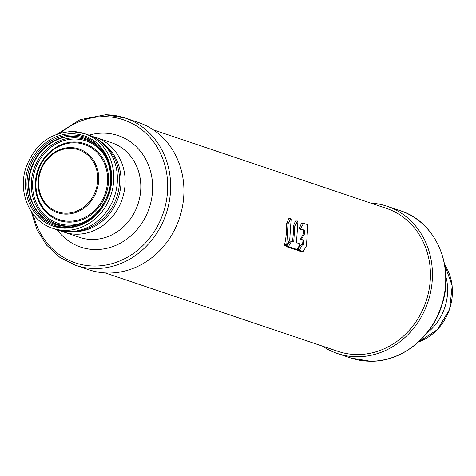<?xml version="1.0" encoding="UTF-8"?>
<svg xmlns="http://www.w3.org/2000/svg" width="476" height="476" viewBox="0 0 476 476"><rect width="100%" height="100%" fill="white"/><g stroke="black" fill="none" stroke-linecap="round" stroke-linejoin="round"><path stroke-width="0.71" d="M105.184 272.921L338.103 351.395A75.482 67.372 -71.4 0 0 357.113 354.555A75.482 67.372 -71.4 0 0 428.834 290.955A75.482 67.372 -71.4 0 0 386.304 208.333L153.379 129.865M299.654 250.34L297.44 250.322L300.933 251.501L303.147 251.512L299.654 250.34L299.582 249.632L302.433 244.807L301.064 244.801L297.476 249.62L299.582 249.632M297.44 250.322L297.476 249.62M301.064 244.801L302.504 244.735M302.444 244.735A75.482 67.372 -71.4 0 0 302.974 240.695L302.849 240.249L303.896 240.255L301.772 239.541L301.695 238.839L304.444 234.055L303.367 234.055L300.671 238.833L301.695 238.839M301.772 239.541L300.725 239.535L302.849 240.249M300.725 239.535L300.671 238.833M303.367 234.055L303.42 233.799A75.482 67.372 -71.4 0 0 303.432 230.634L303.26 230.188L304.58 230.2L300.897 228.956L300.82 228.26L303.569 223.357L307.698 224.624L307.841 225.071L306.419 245.931L303.272 251.447M300.897 228.956L299.571 228.95L303.26 230.188M299.571 228.95L299.434 228.248L300.82 228.26M303.569 223.357L301.427 223.345L299.434 228.248M301.427 223.345L303.652 223.28M294.965 249.412L297.036 249.501L288.837 246.741L288.759 246.032L291.639 241.171L290.271 241.165L286.653 246.021L288.759 246.032M288.837 246.741L286.611 246.723L294.817 249.489M286.611 246.723L286.653 246.021M290.271 241.165L291.711 241.1M292.442 241.332A75.482 67.372 -71.4 0 0 293.406 226.124L294.864 225.886L297.649 221.084L297.916 221.441L296.494 242.302L296.637 242.742L299.874 243.831L299.945 244.533L297.161 249.43M297.649 221.084L295.459 221.066L293.442 225.874M295.459 221.066L295.774 221.429M286.623 245.205L284.6 245.277L284.523 244.831A75.482 67.372 -71.4 0 0 286.6 223.922L288.051 223.678L290.866 218.781L291.133 219.15L289.723 239.868L286.725 245.295L287.986 223.928L286.6 223.922M290.866 218.781L288.676 218.77L286.641 223.666M288.676 218.77L288.991 219.138M370.703 203.079A77.701 69.353 108.6 0 1 387.012 206.233A77.701 69.353 108.6 0 1 430.792 291.276A77.701 69.353 108.6 0 1 356.958 356.75A77.701 69.353 108.6 0 1 337.395 353.495A77.701 69.353 108.6 0 1 322.508 346.135M88.875 269.767A77.701 69.353 -71.4 0 0 108.439 273.022A77.701 69.353 -71.4 0 0 182.272 207.548A77.701 69.353 -71.4 0 0 138.492 122.505L125.212 118.03A77.701 69.353 108.6 0 1 168.992 203.073A77.701 69.353 108.6 0 1 95.164 268.547A77.701 69.353 108.6 0 1 75.595 265.293L88.875 269.767M55.281 224.482A45.512 40.621 108.6 0 1 29.905 174.615A45.512 40.621 108.6 0 1 73.12 136.398A45.512 40.621 108.6 0 1 84.341 138.23M302.552 244.735L303.569 245.08L303.759 244.747L303.896 240.255M304.444 234.055L304.58 230.2M291.758 241.1L293.591 241.713L293.757 241.38L294.799 226.124L293.406 226.124M400.292 210.707C435.284 221.453 454.979 265.959 442.091 304.521C432.44 337.389 401.447 361.998 370.376 361.248L350.675 357.97A77.701 69.353 -71.4 0 0 370.239 361.224A77.701 69.353 -71.4 0 0 444.072 295.751A77.701 69.353 -71.4 0 0 400.292 210.707L387.012 206.233M445.905 276.621A49.95 44.583 108.6 0 1 426.877 333.099M418.559 341.941A49.95 44.583 -71.4 0 0 444.632 264.549M105.642 114.775A77.701 69.353 108.6 0 1 125.212 118.03L105.511 114.752L80.111 119.643L57.412 133.988M60.619 132.988A75.482 67.372 108.6 0 1 104.547 116.65A75.482 67.372 108.6 0 1 167.504 191.78A75.482 67.372 108.6 0 1 94.361 266.036A75.482 67.372 108.6 0 1 33.225 214.295M57.209 229.807A58.828 52.509 -71.4 0 0 95.486 249.555A58.828 52.509 -71.4 0 0 152.493 191.685A58.828 52.509 -71.4 0 0 103.423 133.125A58.828 52.509 -71.4 0 0 89.095 135.154M64.028 232.115L79.712 237.399A49.95 44.583 -71.4 0 0 92.29 239.493A49.95 44.583 -71.4 0 0 139.754 197.403A49.95 44.583 -71.4 0 0 111.61 142.729L95.92 137.445A49.95 44.583 108.6 0 1 124.069 192.12A49.95 44.583 108.6 0 1 76.606 234.21A49.95 44.583 108.6 0 1 64.028 232.115L60.273 230.646M103.905 144.073A48.243 43.06 108.6 0 1 118.256 197.677A48.243 43.06 108.6 0 1 74.393 231.669M56.293 229.509L70.222 231.83L77.558 231.282C88.143 229.491 97.247 224.672 104.869 216.824A48.017 42.864 -71.4 0 0 119.184 174.335C117.869 163.47 113.538 154.129 106.196 146.299C101.096 141.015 95.099 137.195 88.185 134.839L84.573 133.619A49.95 44.583 108.6 0 1 112.723 188.294A49.95 44.583 108.6 0 1 65.26 230.384A49.95 44.583 108.6 0 1 52.681 228.29L56.293 229.509A49.95 44.583 -71.4 0 0 68.871 231.604A49.95 44.583 -71.4 0 0 116.334 189.513A49.95 44.583 -71.4 0 0 88.185 134.839M71.995 131.525A49.95 44.583 108.6 0 1 84.573 133.619L71.93 131.519C49.849 132.828 34.522 144.871 25.954 167.629C17.439 192.506 30.095 221.364 52.681 228.29M65.272 228.188A47.731 42.602 108.6 0 1 53.389 226.189A47.731 42.602 108.6 0 1 26.495 173.942A47.731 42.602 108.6 0 1 71.846 133.726A47.731 42.602 108.6 0 1 83.865 135.725C105.464 142.3 117.542 170.325 108.95 194.327C100.561 215.723 86.025 227.01 65.337 228.177L53.389 226.189M65.956 227.248A46.618 41.614 -71.4 0 0 111.134 181.386A46.618 41.614 -71.4 0 0 72.245 134.982A46.618 41.614 -71.4 0 0 27.067 180.844A46.618 41.614 -71.4 0 0 65.956 227.248M109.432 167.118A45.512 40.621 -71.4 0 0 84.103 138.147A45.512 40.621 -71.4 0 0 72.644 136.243A45.512 40.621 -71.4 0 0 29.399 174.591A45.512 40.621 -71.4 0 0 55.043 224.404A45.512 40.621 -71.4 0 0 66.372 226.308M71.287 226.017A44.607 39.817 108.6 0 1 68.58 226.1A44.607 39.817 108.6 0 1 31.368 181.695A44.607 39.817 108.6 0 1 74.595 137.808A44.607 39.817 108.6 0 1 98.008 146.691M66.503 226.308A45.512 40.621 -71.4 0 0 92.743 216.663M85.995 221.161A43.53 38.859 108.6 0 1 69.008 225.154A43.53 38.859 108.6 0 1 32.695 181.82A43.53 38.859 108.6 0 1 74.881 138.998A43.53 38.859 108.6 0 1 106.785 159.46M74.678 141.985A40.514 36.164 -71.4 0 0 35.42 181.838A40.514 36.164 -71.4 0 0 69.216 222.167A40.514 36.164 -71.4 0 0 108.474 182.308A40.514 36.164 -71.4 0 0 74.678 141.985M69.085 221.221A39.627 35.373 -71.4 0 0 107.487 182.243A39.627 35.373 -71.4 0 0 74.429 142.8A39.627 35.373 -71.4 0 0 36.027 181.778A39.627 35.373 -71.4 0 0 69.085 221.221M70.609 147.578A33.635 30.018 108.6 0 1 98.663 181.059A33.635 30.018 108.6 0 1 66.075 214.14A33.635 30.018 108.6 0 1 38.02 180.666A33.635 30.018 108.6 0 1 70.609 147.578M70.359 148.393A32.743 29.226 108.6 0 1 97.675 180.987A32.743 29.226 108.6 0 1 65.944 213.2A32.743 29.226 108.6 0 1 38.627 180.606A32.743 29.226 108.6 0 1 70.359 148.393M302.558 244.741L303.759 244.747M304.039 240.701L302.974 240.695M303.42 233.799L304.509 233.805M304.723 230.646L303.432 230.634M292.556 241.368L293.757 241.38M284.523 244.831L286.564 244.843M350.675 357.97L337.395 353.495M418.475 342.012L437.468 329.565L449.624 309.317L452.2 285.844L444.608 264.436M31.273 211.564L36.914 229.569L46.624 245.164L59.803 257.337L75.595 265.293M92.046 136.344L95.92 137.445M84.103 138.147C104.756 144.43 116.263 171.283 107.957 194.202C99.918 214.503 86.079 225.202 66.438 226.296L55.043 224.404M300.963 251.506L303.17 251.518M301.171 244.724L302.528 244.735M301.516 223.262L303.676 223.274M294.84 249.495L297.06 249.507M290.378 241.088L291.734 241.1M295.548 220.989L297.756 221.001M284.63 245.277L286.725 245.295M288.759 218.686L290.967 218.698"/></g></svg>
